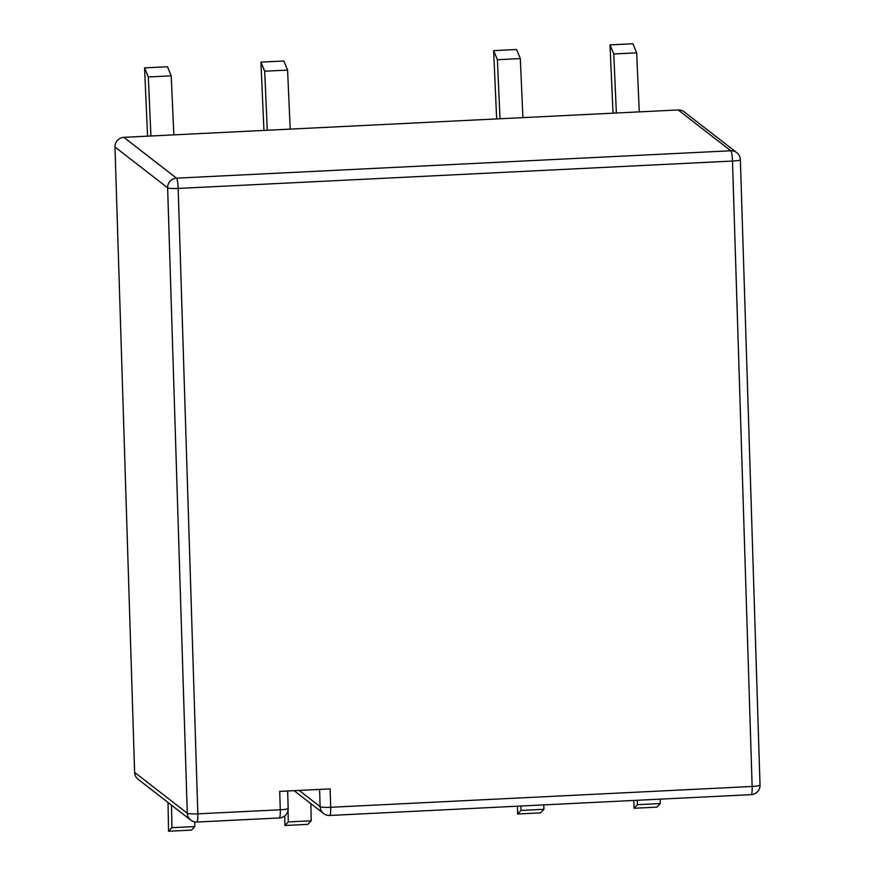 <?xml version="1.0" encoding="UTF-8"?>
<svg xmlns="http://www.w3.org/2000/svg" width="875" height="875" viewBox="0 0 875 875"><rect width="100%" height="100%" fill="white"/><g stroke="black" fill="none" stroke-linecap="round" stroke-linejoin="round"><path stroke-width="1.31" d="M736.783 152.644A9.275 9.1 127.8 0 0 730.811 150.773A9.275 1.345 87.2 0 1 732.484 161.044A9.275 1.127 -1.8 0 0 740.37 159.688A9.275 9.275 0 0 0 736.783 152.644L684.13 111.825A9.275 9.1 127.8 0 0 678.169 109.955L123.845 137.342A9.275 9.1 127.8 0 0 114.975 146.989L134.63 772.406A9.275 9.1 127.8 0 0 138.119 779.286L190.761 820.105A9.275 9.275 0 0 0 196.897 822.03A9.275 1.345 -92.8 0 0 197.827 813.848L280.284 809.78L279.705 791.383L330.105 788.889L330.684 807.286L752.139 786.472L732.484 161.044L178.172 188.431A9.275 1.345 -92.8 0 0 176.498 178.161A9.275 9.1 127.8 0 0 167.628 187.808A9.275 1.127 -1.8 0 0 178.172 188.431L197.827 813.848A9.275 1.127 178.2 0 1 187.283 813.225A9.275 9.1 127.8 0 0 190.761 820.105M637.361 804.683L633.992 808.259L656.906 807.133L660.264 803.556L637.361 804.683L637.273 800.286M171.916 827.673L168.558 831.25L191.461 830.123L194.819 826.547L171.916 827.673L171.5 805.164M168.022 802.473L168.558 831.25M194.731 821.888L194.819 826.547M288.28 821.931L284.911 825.497L307.825 824.37L311.183 820.794L288.28 821.931L288.061 810.141M287.711 790.989L287.831 797.606M284.736 815.905L284.911 825.497M310.866 803.655L311.183 820.794M543.823 804.902L543.9 809.298L540.542 812.875L517.639 814.002L517.497 806.192M543.9 809.298L520.997 810.436L517.639 814.002M520.92 806.028L520.997 810.436M660.177 799.148L660.264 803.556M633.85 800.45L633.992 808.259M493.642 50.63L516.556 49.503L520.308 58.592L497.405 59.719L493.642 50.63L496.661 118.923M260.925 62.125L264.688 71.214L287.591 70.087L283.828 60.998L260.925 62.125L263.944 130.419M150.927 136.008L148.323 76.967L171.227 75.83L173.841 134.87M148.323 76.967L144.561 67.867L147.58 136.172M171.227 75.83L167.475 66.741L144.561 67.867M287.591 70.087L290.194 129.128M264.688 71.214L267.291 130.255M520.308 58.592L522.922 117.633M497.405 59.719L500.008 118.759M610.006 44.877L632.909 43.75L636.672 52.839L613.769 53.977L610.006 44.877L613.025 113.181M613.769 53.977L616.372 113.017M636.672 52.839L639.275 111.88M114.975 146.989L167.628 187.808L187.283 813.225L134.63 772.406M678.169 109.955L730.811 150.773L176.498 178.161L123.845 137.342M319.594 789.414L320.13 806.663L299.173 790.42M288.17 808.413A9.275 1.127 178.2 0 1 280.284 809.78A9.275 1.345 87.2 0 1 279.355 817.961A9.275 9.275 0 0 0 288.17 808.413L287.623 790.989M196.733 821.975A9.275 1.345 -92.8 0 0 196.897 822.03L279.355 817.961M760.025 785.105A9.275 1.127 178.2 0 1 752.139 786.472A9.275 1.345 87.2 0 1 751.209 794.653A9.275 9.275 0 0 0 760.025 785.105L740.37 159.688M329.58 815.413A9.275 1.345 -92.8 0 0 329.755 815.467A9.275 1.345 -92.8 0 0 330.684 807.286A9.275 1.127 178.2 0 1 320.13 806.663A9.275 9.1 127.8 0 0 323.608 813.542L294.12 790.672M323.608 813.542A9.275 9.275 0 0 0 329.755 815.467L751.209 794.653"/></g></svg>
